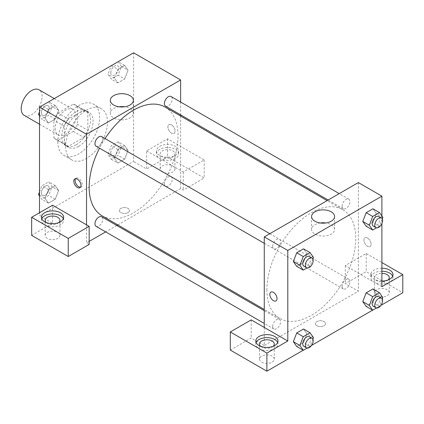 <?xml version="1.0" encoding="UTF-8"?>
<svg xmlns="http://www.w3.org/2000/svg" width="424" height="424" viewBox="0 0 424 424"><rect width="100%" height="100%" fill="white"/><g stroke="black" fill="none" stroke-linecap="round" stroke-linejoin="round"><path stroke-width="0.32" stroke-dasharray="2.12 1.59" d="M24.263 115.402A14.787 8.538 120 0 0 39.045 106.864A14.787 8.538 120 0 0 39.045 89.793M55.178 128.249A14.787 8.538 120 0 0 58.242 135.018A14.787 8.538 120 0 0 73.023 126.485A14.787 8.538 120 0 0 73.023 109.408A14.787 8.538 120 0 0 61.634 113.372A14.787 8.538 120 0 0 55.178 128.249M57.966 113.06L73.299 104.203A19.859 11.464 120 0 1 75.562 105.02A19.859 11.464 120 0 1 77.396 106.567L77.396 124.28A19.859 11.464 120 0 1 73.299 131.366L57.966 140.222A19.859 11.464 120 0 1 55.703 139.411A19.859 11.464 120 0 1 53.869 137.858L53.869 120.151A19.859 11.464 120 0 1 57.966 113.06L68.418 119.096L83.756 110.24L73.299 104.203M73.299 131.366L83.756 137.403L68.418 146.259L57.966 140.222M53.869 137.858L64.326 143.895L64.326 126.188L53.869 120.151M64.326 143.895A19.859 11.464 120 0 0 66.16 145.448A19.859 11.464 120 0 0 68.418 146.259M83.756 137.403A19.859 11.464 120 0 0 87.848 130.316L77.396 124.28M83.756 110.24A19.859 11.464 120 0 1 86.014 111.056A19.859 11.464 120 0 1 87.848 112.604L87.848 130.316M68.418 119.096A19.859 11.464 120 0 0 64.326 126.188M76.087 144.849A20.331 11.739 -60 0 1 65.921 145.856A20.331 11.739 -60 0 1 65.921 122.382A20.331 11.739 -60 0 1 86.252 110.643A20.331 11.739 -60 0 1 89.369 126.935A20.331 11.739 -60 0 1 76.087 144.849M78.7 146.359A20.331 11.739 120 0 0 91.982 128.446A20.331 11.739 120 0 0 88.865 112.153A20.331 11.739 120 0 0 73.198 117.602A20.331 11.739 120 0 0 64.326 138.06A20.331 11.739 120 0 0 68.534 147.367A20.331 11.739 120 0 0 78.7 146.359M87.848 112.604L77.396 106.567M57.791 141.833A29.569 17.071 120 0 0 63.918 155.369A29.569 17.071 120 0 0 93.487 138.293A29.569 17.071 120 0 0 93.487 104.15A29.569 17.071 120 0 0 70.702 112.074A29.569 17.071 120 0 0 57.791 141.833M65.635 146.359A29.569 17.071 120 0 0 71.757 159.896A29.569 17.071 120 0 0 101.325 142.824A29.569 17.071 120 0 0 101.325 108.677A29.569 17.071 120 0 0 78.541 116.6A29.569 17.071 120 0 0 65.635 146.359M39.496 195.125L45.039 198.326L48.437 189.576L55.226 185.654L58.623 190.487L55.226 199.238L48.437 203.154L45.039 198.326L48.447 189.576L55.226 185.654L58.629 190.477L55.221 199.238L48.437 203.154L45.034 198.337M39.496 114.962L45.039 118.169L48.437 109.413L55.226 105.497L58.623 110.325L55.226 119.075L48.437 122.997L45.039 118.169L48.447 109.418L55.226 105.497L58.629 110.314L55.221 119.075L48.437 122.997L45.034 118.174M118.116 141.802L121.508 146.635L118.116 155.385L111.321 159.307L107.929 154.474L111.321 145.724L118.116 141.802L124.645 145.575L117.856 149.497L124.645 145.575L128.043 150.403L124.645 159.159L117.856 163.076L124.645 159.159L128.048 150.409L124.64 145.586M111.321 159.307L117.856 163.076L114.464 158.247L117.856 149.497L114.454 158.247L117.867 163.065M133.587 52.799L133.587 161.449L39.496 215.774L39.496 212.753M111.401 65.609L117.856 69.335L124.645 65.418L128.043 70.246L124.645 78.997L117.856 82.918L114.454 78.096L117.856 69.335L124.645 65.418L128.048 70.236M118.116 61.644L121.508 66.473L118.116 75.223L124.645 78.997L117.856 82.918L114.464 78.085L117.867 69.335M121.508 66.473L128.043 70.246L124.64 78.997M171.487 124.857A5.083 2.936 -120 0 0 168.948 124.603A5.083 2.936 -120 0 0 168.948 130.47A5.083 2.936 -120 0 0 174.031 133.406A5.083 2.936 -120 0 0 174.81 129.336A5.083 2.936 -120 0 0 171.487 124.857A5.083 2.936 60 0 1 174.805 129.336A5.083 2.936 60 0 1 174.026 133.406A5.083 2.936 60 0 1 168.943 130.475A5.083 2.936 60 0 1 168.943 124.603A5.083 2.936 60 0 1 171.487 124.857M146.656 150.886L183.248 172.012L204.161 159.938L167.565 138.812L146.656 150.886L146.656 168.996L133.587 161.449M180.635 102.052L180.635 114.856M180.635 116.054L180.635 188.611L183.248 190.122L204.161 178.048L167.565 156.922L146.656 168.996M159.726 146.359A11.088 6.402 180 0 1 171.81 144.971A11.088 6.402 180 0 1 178.658 150.886A11.088 6.402 180 0 1 167.565 157.288A11.088 6.402 180 0 1 156.477 150.886A11.088 6.402 180 0 1 159.726 146.359M159.726 149.375A11.088 6.402 0 0 0 156.477 153.901A11.088 6.402 0 0 0 167.565 160.304A11.088 6.402 0 0 0 178.658 153.901A11.088 6.402 0 0 0 171.81 147.987A11.088 6.402 0 0 0 159.726 149.375M172.796 150.886A7.394 4.267 180 0 1 174.958 153.901A7.394 4.267 180 0 1 170.395 157.845A7.394 4.267 180 0 1 162.339 156.922A7.394 4.267 180 0 1 160.177 153.901A7.394 4.267 180 0 1 164.74 149.958A7.394 4.267 180 0 1 172.796 150.886M162.339 172.012A7.394 4.267 180 0 1 160.177 168.996A7.394 4.267 180 0 1 167.565 164.724A7.394 4.267 180 0 1 174.958 168.996A7.394 4.267 180 0 1 170.395 172.939A7.394 4.267 180 0 1 162.339 172.012M167.565 138.812L167.565 156.922M204.161 159.938L204.161 178.048M183.248 172.012L183.248 190.122M119.038 106.779A11.506 6.646 0 0 0 110.32 113.224A11.506 6.646 0 0 0 121.826 119.87A11.506 6.646 0 0 0 133.337 113.224A11.506 6.646 0 0 0 129.967 108.528A11.506 6.646 0 0 0 124.614 106.779M52.565 205.211L52.565 223.321L39.496 215.774M80.507 187.201A5.083 2.936 -120 0 0 81.254 186.968A5.083 2.936 -120 0 0 81.254 181.101A5.083 2.936 -120 0 0 76.172 178.165A5.083 2.936 -120 0 0 75.599 178.7M41.785 218.789A11.088 6.402 0 0 0 41.478 220.3A11.088 6.402 0 0 0 52.565 226.702A11.088 6.402 0 0 0 63.653 220.3A11.088 6.402 0 0 0 63.34 218.789M58.83 222.563A7.394 4.267 180 0 1 47.34 223.316A7.394 4.267 180 0 1 46.295 222.563M47.34 238.41A7.394 4.267 180 0 1 45.172 235.389A7.394 4.267 180 0 1 52.565 231.122A7.394 4.267 180 0 1 59.959 235.389A7.394 4.267 180 0 1 55.396 239.332A7.394 4.267 180 0 1 47.34 238.41M52.565 223.321L31.657 235.389M89.157 244.447L86.544 242.936L86.544 224.826M128.037 212.567A5.083 2.936 0 0 0 129.521 210.489A5.083 2.936 0 0 0 124.439 207.559A5.083 2.936 0 0 0 119.356 210.489A5.083 2.936 0 0 0 122.494 213.203A5.083 2.936 0 0 0 128.037 212.567A5.083 2.936 180 0 1 122.494 213.198A5.083 2.936 180 0 1 119.356 210.489A5.083 2.936 180 0 1 124.439 207.553A5.083 2.936 180 0 1 129.521 210.489A5.083 2.936 180 0 1 128.037 212.562M180.635 188.611L117.798 224.89M116.759 225.489L105.671 231.891M89.157 241.426L86.544 242.936M164.38 183.751A5.544 3.201 120 0 0 165.524 186.29A5.544 3.201 120 0 0 171.073 183.089A5.544 3.201 120 0 0 171.073 176.686A5.544 3.201 120 0 0 166.796 178.17A5.544 3.201 120 0 0 164.38 183.751M96.105 226.368A5.544 3.201 120 0 0 101.654 223.167A5.544 3.201 120 0 0 101.649 216.765M165.524 106.133A5.544 3.201 120 0 0 171.073 102.931A5.544 3.201 120 0 0 171.073 96.529M96.105 146.211A5.544 3.201 120 0 0 101.654 143.01A5.544 3.201 120 0 0 101.649 136.608M102.168 215.869A62.837 36.279 120 0 0 165.01 179.591A62.837 36.279 120 0 0 165.01 107.028M105.067 138.579A62.837 36.279 120 0 0 99.518 148.183M266.887 289.714A62.837 36.279 120 0 0 279.904 318.482A62.837 36.279 120 0 0 342.74 282.199A62.837 36.279 120 0 0 342.74 209.642A62.837 36.279 120 0 0 294.314 226.474A62.837 36.279 120 0 0 266.887 289.714M272.69 246.286A5.544 3.201 -60 0 1 275.112 240.705A5.544 3.201 -60 0 1 279.384 239.221A5.544 3.201 -60 0 1 280.529 241.76A5.544 3.201 -60 0 1 278.112 247.335A5.544 3.201 -60 0 1 273.84 248.824A5.544 3.201 -60 0 1 272.69 246.286M342.11 286.364A5.544 3.201 120 0 0 343.26 288.903A5.544 3.201 120 0 0 348.804 285.702A5.544 3.201 120 0 0 348.804 279.299A5.544 3.201 120 0 0 344.532 280.783A5.544 3.201 120 0 0 342.11 286.364M272.69 326.443A5.544 3.201 120 0 0 273.84 328.982A5.544 3.201 120 0 0 279.384 325.78A5.544 3.201 120 0 0 279.384 319.378A5.544 3.201 120 0 0 275.112 320.862A5.544 3.201 120 0 0 272.69 326.443M342.11 206.207A5.544 3.201 120 0 0 343.26 208.741A5.544 3.201 120 0 0 348.804 205.539A5.544 3.201 120 0 0 348.804 199.142A5.544 3.201 120 0 0 344.532 200.626A5.544 3.201 120 0 0 342.11 206.207M264.274 327.439L264.274 345.549L358.365 291.224L345.3 283.677L366.209 271.609L402.8 292.735M358.365 182.574L358.365 291.224M316.876 325.743A5.083 2.936 0 0 0 322.415 326.379A5.083 2.936 0 0 0 325.553 323.666A5.083 2.936 0 0 0 320.47 320.735A5.083 2.936 0 0 0 315.387 323.666A5.083 2.936 0 0 0 316.876 325.743A5.083 2.936 180 0 1 315.387 323.666A5.083 2.936 180 0 1 320.47 320.73A5.083 2.936 180 0 1 325.553 323.666A5.083 2.936 180 0 1 322.415 326.374A5.083 2.936 180 0 1 316.876 325.738M376.66 295.751A7.394 4.267 0 0 0 384.722 296.678A7.394 4.267 0 0 0 389.285 292.735A7.394 4.267 0 0 0 381.892 288.463A7.394 4.267 0 0 0 374.498 292.735A7.394 4.267 0 0 0 376.66 295.751M261.661 362.149A7.394 4.267 0 0 0 269.717 363.071A7.394 4.267 0 0 0 274.28 359.128A7.394 4.267 0 0 0 266.887 354.861A7.394 4.267 0 0 0 259.493 359.128A7.394 4.267 0 0 0 261.661 362.149M303.197 350.24L311.561 345.406M372.616 310.161L380.98 305.328M230.296 350.076L251.204 338.002L264.274 345.549M388.156 279.904A7.394 4.267 180 0 1 376.66 280.661A7.394 4.267 180 0 1 374.498 277.641A7.394 4.267 180 0 1 381.892 273.374M381.892 271.238A11.088 6.402 0 0 0 374.048 273.114A11.088 6.402 0 0 0 370.804 277.641A11.088 6.402 0 0 0 381.892 284.043A11.088 6.402 0 0 0 392.979 277.641A11.088 6.402 0 0 0 392.666 276.135M381.892 281.027A11.088 6.402 180 0 1 370.804 274.625A11.088 6.402 180 0 1 374.048 270.099A11.088 6.402 180 0 1 381.892 268.222M273.157 346.302A7.394 4.267 180 0 1 261.661 347.055A7.394 4.267 180 0 1 260.622 346.302M256.112 342.528A11.088 6.402 0 0 0 255.799 344.039A11.088 6.402 0 0 0 266.887 350.441A11.088 6.402 0 0 0 277.974 344.039A11.088 6.402 0 0 0 277.662 342.528M251.204 319.892L251.204 338.002M381.892 286.698L345.3 265.572L366.209 253.499L381.892 262.551M366.209 253.499L366.209 271.609M345.3 265.572L345.3 283.677M362.764 301.602L366.166 292.851M382.877 297.531L376.342 293.763L372.95 288.93L376.353 293.752L372.94 302.513M382.284 299.058L379.485 306.287L372.95 302.513L366.161 306.435L372.95 302.513L376.342 293.763M382.877 217.374L376.342 213.601L372.95 208.772L376.353 213.59L372.94 222.351M382.284 218.901L379.485 226.125L372.95 222.351L366.161 226.273L372.95 222.351L376.342 213.601M362.764 221.445L366.166 212.694M306.923 253.679L303.52 262.43L296.736 266.352L303.531 262.43L306.923 253.679L303.531 248.851L306.923 253.679L313.458 257.453M293.344 261.523L296.747 252.773M293.344 341.68L296.747 332.93M313.458 337.615L306.923 333.842L303.531 329.008L306.934 333.831M306.923 333.842L303.52 342.592L296.736 346.514L303.531 342.592L306.923 333.842M381.892 215.97L381.892 223.596M320.295 222.971A11.506 6.646 0 0 0 311.571 229.421A11.506 6.646 0 0 0 323.083 236.062A11.506 6.646 0 0 0 334.589 229.421A11.506 6.646 0 0 0 331.218 224.72A11.506 6.646 0 0 0 325.871 222.971M275.966 300.908L275.966 300.902A5.083 2.936 -120 0 0 275.966 300.902A5.083 2.936 -120 0 0 275.966 295.035A5.083 2.936 -120 0 0 270.883 292.099A5.083 2.936 -120 0 0 270.883 292.104L270.883 292.099M367.513 238.028A5.083 2.936 -120 0 0 364.974 237.779A5.083 2.936 -120 0 0 364.974 243.646A5.083 2.936 -120 0 0 370.057 246.583A5.083 2.936 -120 0 0 370.836 242.507A5.083 2.936 -120 0 0 367.513 238.028A5.083 2.936 60 0 1 370.836 242.512A5.083 2.936 60 0 1 370.057 246.583A5.083 2.936 60 0 1 364.974 243.646A5.083 2.936 60 0 1 364.974 237.779A5.083 2.936 60 0 1 367.513 238.034M312.864 258.979L310.066 266.203L307.114 267.904M303.897 266.177A5.544 3.201 120 0 0 309.441 262.975A5.544 3.201 120 0 0 309.441 256.573M310.066 266.203L303.531 262.43M379.485 226.125L376.533 227.826M373.316 226.098A5.544 3.201 120 0 0 378.86 222.897A5.544 3.201 120 0 0 378.86 216.494M312.864 339.142L310.066 346.366L307.114 348.067M303.897 346.334A5.544 3.201 120 0 0 309.441 343.133A5.544 3.201 120 0 0 309.441 336.73M310.066 346.366L303.531 342.592M379.485 306.287L376.533 307.988M373.316 306.255A5.544 3.201 120 0 0 378.86 303.054A5.544 3.201 120 0 0 378.86 296.652M48.691 101.723L52.088 106.551L48.691 115.302L41.902 119.224L39.496 115.8M39.496 111.846L41.859 105.762M41.377 112.736A5.544 3.201 120 0 0 42.527 115.275A5.544 3.201 120 0 0 48.071 112.074A5.544 3.201 120 0 0 48.071 105.671A5.544 3.201 120 0 0 43.799 107.155A5.544 3.201 120 0 0 41.377 112.736A5.544 3.201 120 0 0 42.506 115.264A5.544 3.201 120 0 0 48.05 112.063A5.544 3.201 120 0 0 48.05 105.661A5.544 3.201 120 0 0 43.778 107.145A5.544 3.201 120 0 0 41.356 112.726M58.623 110.325L52.088 106.551M55.226 119.075L48.691 115.302M48.437 122.997L41.902 119.224M48.437 109.413L41.981 105.687M55.226 105.497L48.771 101.765M118.116 75.223L111.321 79.145L107.929 74.317L111.279 65.683M110.797 72.658A5.544 3.201 120 0 0 111.947 75.196A5.544 3.201 120 0 0 117.49 71.995A5.544 3.201 120 0 0 117.49 65.593A5.544 3.201 120 0 0 113.219 67.077A5.544 3.201 120 0 0 110.797 72.658M117.856 82.918L111.321 79.145M114.464 78.085L107.929 74.317M124.645 65.418L118.19 61.687M110.775 72.647A5.544 3.201 120 0 0 111.925 75.186A5.544 3.201 120 0 0 117.469 71.985A5.544 3.201 120 0 0 117.469 65.582A5.544 3.201 120 0 0 113.197 67.066A5.544 3.201 120 0 0 110.775 72.647M39.496 192.008L41.902 185.802L48.691 181.88L52.088 186.714L48.691 195.464L41.902 199.386L39.496 195.957M41.377 192.899A5.544 3.201 120 0 0 42.527 195.432A5.544 3.201 120 0 0 48.071 192.231A5.544 3.201 120 0 0 48.071 185.834A5.544 3.201 120 0 0 43.799 187.318A5.544 3.201 120 0 0 41.377 192.899A5.544 3.201 120 0 0 42.506 195.422A5.544 3.201 120 0 0 48.05 192.22A5.544 3.201 120 0 0 48.05 185.818A5.544 3.201 120 0 0 43.778 187.307A5.544 3.201 120 0 0 41.356 192.883M58.623 190.487L52.088 186.714M55.226 199.238L48.691 195.464M48.437 203.154L41.902 199.386M48.437 189.576L41.902 185.802M55.226 185.654L48.691 181.88M110.797 152.815A5.544 3.201 120 0 0 111.947 155.354A5.544 3.201 120 0 0 117.49 152.152A5.544 3.201 120 0 0 117.49 145.75A5.544 3.201 120 0 0 113.219 147.239A5.544 3.201 120 0 0 110.797 152.815M128.043 150.403L121.508 146.635M124.645 159.159L118.116 155.385M114.464 158.247L107.929 154.474M117.856 149.497L111.321 145.724M110.775 152.804A5.544 3.201 120 0 0 111.925 155.343A5.544 3.201 120 0 0 117.469 152.142A5.544 3.201 120 0 0 117.469 145.739A5.544 3.201 120 0 0 113.197 147.223A5.544 3.201 120 0 0 110.775 152.804M39.496 124.195L58.242 135.018M54.283 98.585L73.023 109.408M88.865 112.153L86.252 110.643M68.534 147.367L65.921 145.856M86.014 111.056L75.562 105.02M66.16 145.448L55.703 139.411M101.325 108.677L93.487 104.15M71.757 159.896L63.918 155.369M156.477 150.886L156.477 153.901M178.658 150.886L178.658 153.901M174.958 168.996L174.958 153.901M160.177 168.996L160.177 153.901M110.32 100.334L110.32 113.224M133.337 100.334L133.337 113.224M79.935 187.731L81.254 186.968M74.852 178.928L76.172 178.165M41.478 217.284L41.478 220.3M63.653 217.284L63.653 220.3M59.959 235.389L59.959 220.3M45.172 235.389L45.172 220.3M342.74 209.642L327.111 200.621M279.904 318.482L264.274 309.456M264.274 243.302L273.84 248.824M269.818 233.698L279.384 239.221M348.804 279.299L171.073 176.686M343.26 288.903L165.524 186.29M279.384 319.378L264.274 310.654M273.84 328.982L264.274 323.459M348.804 199.142L339.237 193.62M343.26 208.741L328.149 200.022M389.285 292.735L389.285 277.641M374.498 292.735L374.498 277.641M370.804 274.625L370.804 277.641M392.979 274.625L392.979 277.641M274.28 359.128L274.28 344.039M259.493 359.128L259.493 344.039M255.799 341.018L255.799 344.039M277.974 341.018L277.974 344.039M311.571 216.526L311.571 229.421M334.589 216.526L334.589 229.421"/><path stroke-width="0.64" d="M54.283 98.585L39.045 89.793A14.787 8.538 120 0 0 27.655 93.752A14.787 8.538 120 0 0 21.2 108.634A14.787 8.538 120 0 0 24.263 115.402L39.496 124.195M39.496 212.753L39.496 107.124L133.587 52.799L180.635 79.961L180.635 102.052M180.635 114.856L180.635 116.054M129.967 95.633A11.506 6.646 180 0 1 133.337 100.334A11.506 6.646 180 0 1 121.826 106.975A11.506 6.646 180 0 1 110.32 100.334A11.506 6.646 180 0 1 117.422 94.192A11.506 6.646 180 0 1 129.967 95.633M86.544 224.826L52.565 205.211L31.657 217.284L68.248 238.41L89.157 226.337L86.544 224.826L86.544 134.286L39.496 107.124M86.544 134.286L180.635 79.961M124.614 106.779A11.506 6.646 0 0 0 119.038 106.779M77.396 187.477A5.083 2.936 60 0 1 74.073 182.998A5.083 2.936 60 0 1 74.852 178.928A5.083 2.936 60 0 1 79.935 181.864A5.083 2.936 60 0 1 79.935 187.731A5.083 2.936 60 0 1 77.396 187.477M75.599 178.7A5.083 2.936 -120 0 0 78.71 186.719A5.083 2.936 -120 0 0 80.507 187.201M44.721 212.753A11.088 6.402 180 0 1 56.805 211.369A11.088 6.402 180 0 1 63.653 217.284A11.088 6.402 180 0 1 52.565 223.687A11.088 6.402 180 0 1 41.478 217.284A11.088 6.402 180 0 1 44.721 212.753M63.34 218.789A11.088 6.402 0 0 0 55.56 214.136A11.088 6.402 0 0 0 44.721 215.774A11.088 6.402 0 0 0 41.785 218.789M46.295 222.563A7.394 4.267 180 0 1 45.172 220.3A7.394 4.267 180 0 1 49.735 216.357A7.394 4.267 180 0 1 57.791 217.284A7.394 4.267 180 0 1 59.959 220.3A7.394 4.267 180 0 1 58.83 222.563M31.657 217.284L31.657 235.389L68.248 256.515L89.157 244.447L89.157 226.337M68.248 238.41L68.248 256.515M117.798 224.89L116.759 225.489M105.671 231.891L89.157 241.426M264.274 310.654L101.649 216.765A5.544 3.201 120 0 0 97.377 218.254A5.544 3.201 120 0 0 94.96 223.83A5.544 3.201 120 0 0 96.105 226.368L264.274 323.459M339.237 193.62L171.073 96.529A5.544 3.201 120 0 0 166.796 98.013A5.544 3.201 120 0 0 164.38 103.594A5.544 3.201 120 0 0 165.524 106.133L328.149 200.022M269.818 233.698L101.649 136.608A5.544 3.201 120 0 0 97.377 138.092A5.544 3.201 120 0 0 94.96 143.672A5.544 3.201 120 0 0 96.105 146.211L264.274 243.302M99.518 148.183A62.837 36.279 120 0 0 89.157 187.101A62.837 36.279 120 0 0 102.168 215.869L264.274 309.456M327.111 200.621L165.01 107.028A62.837 36.279 120 0 0 105.067 138.579M264.274 327.439L251.204 319.892L230.296 331.966L266.887 353.091L287.795 341.018L264.274 327.439L264.274 236.899L358.365 182.574L381.892 196.153L381.892 215.97M230.296 331.966L230.296 350.076L266.887 371.201L303.197 350.24M311.561 345.406L372.616 310.161M380.98 305.328L402.8 292.735L402.8 274.625L381.892 286.698L381.892 223.596M381.892 273.374A7.394 4.267 180 0 1 387.117 274.625A7.394 4.267 180 0 1 389.285 277.641A7.394 4.267 180 0 1 388.156 279.904M392.666 276.135A11.088 6.402 0 0 0 381.892 271.238M381.892 268.222A11.088 6.402 180 0 1 392.979 274.625A11.088 6.402 180 0 1 381.892 281.027M260.622 346.302A7.394 4.267 180 0 1 259.493 344.039A7.394 4.267 180 0 1 266.887 339.772A7.394 4.267 180 0 1 274.28 344.039A7.394 4.267 180 0 1 273.157 346.302M277.662 342.528A11.088 6.402 0 0 0 269.887 337.875A11.088 6.402 0 0 0 259.048 339.513A11.088 6.402 0 0 0 256.112 342.528M259.048 336.492A11.088 6.402 180 0 1 271.132 335.103A11.088 6.402 180 0 1 277.974 341.018A11.088 6.402 180 0 1 266.887 347.42A11.088 6.402 180 0 1 255.799 341.018A11.088 6.402 180 0 1 259.048 336.492M266.887 353.091L266.887 371.201M381.892 262.551L402.8 274.625M376.533 307.988L372.691 310.204L369.299 305.375L372.691 296.625L366.161 292.851L372.95 288.93L366.161 292.851L362.764 301.602L366.161 306.435L362.753 301.612M376.533 227.826L372.691 230.047L366.161 226.273L362.753 221.45M372.691 230.047L369.299 225.213L372.691 216.463L366.161 212.694L372.95 208.772L366.161 212.694L362.764 221.445L366.161 226.273M307.114 267.904L303.271 270.125L296.736 266.352L293.334 261.534M303.271 270.125L299.879 265.297L303.271 256.541L296.736 252.773L303.531 248.851L296.736 252.773L293.344 261.523L296.736 266.352M307.114 348.067L303.271 350.282L299.879 345.454L303.271 336.704L296.736 332.93L303.531 329.008L296.736 332.93L293.344 341.68L296.736 346.514L293.334 341.691M287.795 341.018L287.795 250.478L381.892 196.153M331.218 211.83A11.506 6.646 180 0 1 334.589 216.526A11.506 6.646 180 0 1 323.083 223.172A11.506 6.646 180 0 1 311.571 216.526A11.506 6.646 180 0 1 318.678 210.389A11.506 6.646 180 0 1 331.218 211.83M287.795 250.478L264.274 236.899M325.871 222.971A11.506 6.646 0 0 0 320.295 222.971M270.883 292.104A5.083 2.936 -120 0 0 270.104 296.175A5.083 2.936 -120 0 0 273.422 300.653A5.083 2.936 60 0 1 270.104 296.175A5.083 2.936 60 0 1 270.883 292.104A5.083 2.936 60 0 1 275.966 295.035A5.083 2.936 60 0 1 275.966 300.908A5.083 2.936 60 0 1 273.422 300.653A5.083 2.936 -120 0 0 275.966 300.908M303.271 256.541L310.066 252.625L313.458 257.453L312.864 258.979M312.053 258.084L309.441 256.573A5.544 3.201 120 0 0 305.169 258.057A5.544 3.201 120 0 0 302.747 263.638A5.544 3.201 120 0 0 303.897 266.177L306.51 267.687A5.544 3.201 120 0 0 312.053 264.486A5.544 3.201 120 0 0 312.053 258.084A5.544 3.201 120 0 0 307.782 259.567A5.544 3.201 120 0 0 305.36 265.148A5.544 3.201 120 0 0 306.51 267.687M299.879 265.297L293.344 261.523M310.066 252.625L303.531 248.851M372.691 216.463L379.485 212.546L382.877 217.374L382.284 218.901M381.473 218L378.86 216.494A5.544 3.201 120 0 0 374.588 217.978A5.544 3.201 120 0 0 372.166 223.559A5.544 3.201 120 0 0 373.316 226.098L375.929 227.603A5.544 3.201 120 0 0 381.473 224.402A5.544 3.201 120 0 0 381.473 218A5.544 3.201 120 0 0 377.201 219.489A5.544 3.201 120 0 0 374.779 225.07A5.544 3.201 120 0 0 375.929 227.603M369.299 225.213L362.764 221.445M379.485 212.546L372.95 208.772M303.271 336.704L310.066 332.782L313.458 337.615L312.864 339.142M312.053 338.241L309.441 336.73A5.544 3.201 120 0 0 305.169 338.219A5.544 3.201 120 0 0 302.747 343.795A5.544 3.201 120 0 0 303.897 346.334L306.51 347.844A5.544 3.201 120 0 0 312.053 344.643A5.544 3.201 120 0 0 312.053 338.241A5.544 3.201 120 0 0 307.782 339.725A5.544 3.201 120 0 0 305.36 345.306A5.544 3.201 120 0 0 306.51 347.844M303.271 350.282L296.736 346.514M299.879 345.454L293.344 341.68M310.066 332.782L303.531 329.008M372.691 296.625L379.485 292.703L382.877 297.531L382.284 299.058M381.473 298.162L378.86 296.652A5.544 3.201 120 0 0 374.588 298.136A5.544 3.201 120 0 0 372.166 303.716A5.544 3.201 120 0 0 373.316 306.255L375.929 307.766A5.544 3.201 120 0 0 381.473 304.565A5.544 3.201 120 0 0 381.473 298.162A5.544 3.201 120 0 0 377.201 299.646A5.544 3.201 120 0 0 374.779 305.227A5.544 3.201 120 0 0 375.929 307.766M372.691 310.204L366.161 306.435M369.299 305.375L362.764 301.602M379.485 292.703L372.95 288.93M39.496 115.8L38.51 114.395L39.496 111.846M41.859 105.762L48.771 101.765M39.496 114.962L38.51 114.395M111.279 65.683L118.19 61.687M39.496 195.957L38.51 194.552L39.496 192.008M39.496 195.125L38.51 194.552"/></g></svg>
